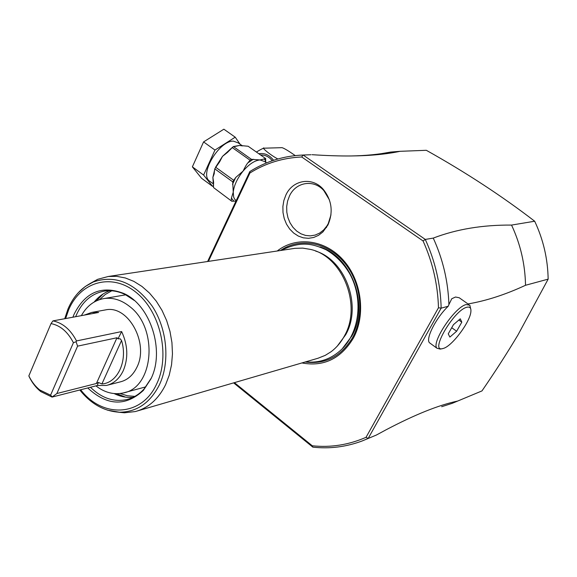 <?xml version="1.0" encoding="UTF-8"?>
<svg xmlns="http://www.w3.org/2000/svg" width="577" height="577" viewBox="0 0 577 577"><rect width="100%" height="100%" fill="white"/><g stroke="black" fill="none" stroke-linecap="round" stroke-linejoin="round"><path stroke-width="0.87" d="M260.588 154.997L261.237 154.968C265.55 154.997 269.221 156.922 272.243 160.745M256.39 152.04C261.258 149.104 263.92 147.82 264.374 148.174C260.422 146.522 269.192 154.391 277.84 158.985M295.251 155.595C287.021 149.861 282.384 147.229 281.324 147.69L281.345 147.69M264.374 148.174L281.295 147.69M210.677 181.899L208.968 180.659C199.743 172.898 219.779 140.326 233.397 141.149L238.236 142.901L242.499 145.909M240.09 144.214L235.214 137.182L214.961 150.063L203.609 175.055L212.624 186.385L213.663 185.707M214.961 150.063L203.573 141.913L223.862 129.198L235.214 137.182M203.573 141.913L192.372 166.854L203.609 175.055M192.372 166.854L201.568 178.293L212.624 186.385M250.072 160.211L247.879 162.851C246.704 164.149 245.11 166.897 243.09 171.095L235.697 177.5L232.711 181.834L214.767 168.837L219.693 161.704L222.498 156.36L227.295 152.566L233.368 146.536L251.428 159.324L250.072 160.211L232.004 147.409M233.368 146.536L239.484 145.447L248.168 146.255L265.759 158.632L265.24 160.132L265.759 158.632M265.384 158.754L260.018 159.937L251.428 159.324M265.615 162.209L265.24 160.132L264.014 158.805M231.795 201.258L213.54 187.575L231.795 201.258L235.971 201.092M213.54 187.575L212.884 177.355L214.009 174.341L214.767 168.837M232.711 181.834L233.245 192.177L231.413 198.077L231.218 200.522M233.497 180.139L215.531 167.157M234.399 382.638L312.265 445.776C330.78 447.723 348.703 444.896 366.042 437.308L438.477 307.757C437.784 284.425 432.642 262.153 423.049 240.941L301.728 156.987C282.918 157.824 265.644 163.168 249.906 173.013L249.834 171.564L207.619 261.504M382.032 153.54L390.708 152.061L400.113 151.311L426.331 150.301C465.906 172.451 502.026 196.093 534.684 221.229L511.547 225.08C520.461 244.136 525.12 264.201 525.524 285.276L548.15 279.138L517.987 334.891C507.241 352.929 495.239 371.602 481.968 390.917L476.999 392.995M548.15 279.138C547.797 258.864 543.303 239.556 534.684 221.229M481.968 390.917L452.166 403.352L441.665 406.713M233.606 382.868L312.842 447.146L312.265 445.776M249.906 173.021L208.398 261.388M277.212 251.002C296.145 236.087 324.779 239.419 343.135 259.96C361.599 280.35 366.092 314.653 353.456 337.978C340.957 358.692 323.762 367.015 301.858 362.94M285.889 195.012C292.705 179.88 312.15 176.548 323.149 189.184C331.854 200.082 333.448 212.019 327.931 224.987L322.882 231.961L318.554 235.315L313.7 237.464L308.551 238.308L303.336 237.832L298.309 236.058L293.693 233.072L289.69 229.033L286.488 224.114L284.23 218.546L283.004 212.581L282.881 206.494L283.855 200.544L285.889 195.012M366.042 437.301L368.162 438.477L362.096 440.987C346.063 446.944 329.647 449 312.842 447.146M457.763 401.029C438.736 405.061 414.863 414.639 386.143 429.764L376.392 435.036L368.162 438.477L441.16 308.154L438.477 307.757M525.524 285.276C505.481 294.595 486.303 300.812 468.005 303.942M430.593 343.567L429.425 342.716C425.429 338.685 436.212 317.552 448.235 306.236L448.913 304.584C448.12 281.345 442.898 259.181 433.255 238.099L425.292 239.426C435.238 261.23 440.532 284.136 441.16 308.154L448.235 306.236M370.917 437.323L376.392 435.036M423.049 240.941L425.292 239.426L303.12 155.033L301.728 156.987M249.834 171.564C265.983 161.351 283.747 155.84 303.12 155.033L310.974 154.737M400.113 151.311C386.417 154.225 370.073 155.776 351.068 155.963C339.846 156.078 326.834 155.66 312.027 154.694M433.255 238.099C456.515 229.192 482.617 224.857 511.547 225.08M448.913 304.584L451.769 298.735L455.52 297.018L459.213 297.754L468.812 304.512M470.637 308.601L469.851 305.247L466.223 304.562C455.073 306.639 430.954 342.702 436.94 348.212L440.172 349.099L442.523 348.631M466.851 307.252C453.911 310.015 429.201 352.54 442.624 348.616L443.439 348.393C452.18 346.041 470.147 322.031 470.875 311.717C471.243 307.995 469.902 306.51 466.851 307.252M453.457 324.663L460.273 318.814L461.809 322.154L456.631 331.234L449.872 337.083L448.242 333.852L453.457 324.663M451.726 327.707L456.631 331.234M458.845 320.04L461.809 322.154M315.633 251.089C345.508 260.047 362.226 306.041 345.695 334.718L337.206 346.229M118.119 412.158L124.387 412.793L135.343 411.552L318.042 358.238L325.269 355.353L331.025 351.761C336.492 347.679 340.964 342.392 344.44 335.908C362.118 305.406 342.623 256.325 310.541 249.415L302.709 248.117L294.919 248.334L108.31 276.484L97.679 279.318L89.962 283.581M135.343 411.552C148.39 408.004 158.466 399.075 165.57 384.765L169.227 375.216L171.549 364.808L172.465 353.831L171.939 342.587L169.977 331.393L166.638 320.552L162.022 310.376L156.252 301.136L149.501 293.087L141.964 286.444L133.85 281.367L125.382 277.977L116.799 276.347L108.31 276.484M72.897 317.213L74.022 314.4C85.252 291.976 101.891 285.024 123.925 293.52C150.583 305.262 165.13 350.946 150.885 378.959L143.327 390.456C125.577 406.706 107.048 405.876 87.747 387.953M75.674 316.701L76.431 314.847C82.634 301.122 92.161 293.174 105.007 291.003C111.714 290.123 118.429 291.291 125.151 294.515L134.232 300.422M151.246 378.18L144.055 388.999C139.071 394.43 133.294 397.95 126.731 399.572C113.712 402.256 101.624 398.152 90.459 387.261M133.063 397.308C126.659 397.856 120.341 396.615 114.116 393.572M94.138 302.052C98.523 296.679 103.73 292.9 109.774 290.714M103.074 293.996L96.352 300.891M125.606 397.142L116.619 393.702M99.547 299.614L105.281 294.479L111.779 290.801M134.852 396.385L127.409 395.772L120.052 393.514M95.912 385.869C104.639 392.598 113.719 394.964 123.175 392.966C153.871 388.04 158.776 328.032 129.587 306.452C121.473 300.033 113.034 297.379 104.271 298.511C94.491 300.141 86.853 305.853 81.364 315.648M101.905 383.95C117.629 383.085 127.979 360.755 121.538 340.509L101.905 383.95L98.371 382.45L97.333 385.508L106.42 385.45L120.117 381.924C127.445 380.135 133.049 375.238 136.915 367.224C149.306 343.257 128.101 304.865 105.699 309.863L91.801 312.409L84.228 315.121M97.333 385.508L52.045 397.084L40.743 391.574C36.048 387.831 32.211 382.912 29.225 376.824L28.85 375.887C31.663 381.714 35.305 386.41 39.777 389.98L50.581 395.18L73.409 342.702C67.776 331.811 60.318 325.442 51.021 323.596L28.85 375.887M106.42 385.45C113.792 383.655 119.417 378.707 123.298 370.593C128.447 358.086 127.892 345.075 121.632 331.566L118.018 338.814L120.218 338.793L121.538 340.509M91.801 312.409L98.609 312.467L52.954 320.891C62.705 322.896 70.553 329.582 76.51 340.942L121.632 331.566M98.371 382.45L96.402 383.503L56.878 393.521L52.045 397.084M56.878 393.521L77.578 346.15L116.98 337.754L118.018 338.814M76.51 340.942L76.085 341.743L77.578 346.15M52.11 396.767L50.581 395.18M76.085 341.743L73.409 342.702M52.954 320.891L51.021 323.596M329.424 199.902L323.848 190.612C313.729 178.971 295.777 182.007 289.481 195.964L287.591 201.063L286.69 206.544L286.805 212.163L287.937 217.666L290.022 222.801L292.979 227.338L296.672 231.06L300.934 233.808L305.579 235.438L310.39 235.87L315.143 235.084L319.615 233.101L323.596 230.007L326.899 225.946L328.255 223.58L330.974 214.853M258.821 153.749C264.619 152.79 269.531 154.975 273.563 160.298M234.94 146.493L239.484 145.447L242.246 145.873M215.877 166.746L222.498 156.36L231.024 148.577M213.67 183.039L212.884 177.355L214.723 169.487M236.224 200.572L234.839 199.426L233.678 197.175L233.245 192.177C234.01 185.368 237.291 178.336 243.09 171.095C249.091 164.142 254.731 160.428 260.018 159.937L264.728 161.582L266.581 162.887M247.879 162.851L253.375 159.245M233.757 201.092L231.413 198.077M232.517 184.337L235.697 177.5M280.501 250.505C299.362 237.363 326.632 241.806 343.805 261.972C361.065 282.023 364.981 314.71 352.893 337.062C341.404 356.37 325.464 364.678 305.06 362.01M342.211 348.811L351.862 336.002C369.525 305.514 351.775 256.556 319.975 246.956M107.322 410.117L119.352 412.216C136.735 412.129 150.078 403.02 159.375 384.873C170.193 362.19 167.28 329.114 152.306 306.3C134.867 282.629 115.198 274.522 93.286 281.98L85.273 286.488L78.205 292.813M80.665 389.763C102.526 418.484 141.985 416.832 156.706 383.849C170.453 355.511 160.471 311.58 135.956 292.272C111.642 272.532 80.34 281.72 68.627 309.871L65.619 318.554M116.98 337.754L96.402 383.503M208.968 180.659L213.721 184.128M227.295 152.566L228.095 151.838M265.672 159.605L265.737 162.296M213.577 182.007L213.36 180.341M351.068 155.963C365.688 155.696 378.901 154.398 390.708 152.061M429.425 342.716L436.94 348.212M305.536 361.866C319.29 363.286 331.378 359.074 341.793 349.236M341.995 349.035C359.897 331.414 363.308 298.114 349.662 273.642C343.531 263.285 335.648 255.308 326.027 249.711C312.352 243.739 301.281 240.645 281.013 250.432M64.732 318.72L68.014 308.919C73.546 296.066 81.97 287.086 93.286 281.98L97.679 279.318M124.387 412.793L119.352 412.216C104.098 411.314 90.914 403.907 79.799 389.987M125.151 294.515L123.925 293.52M144.055 388.999L143.327 390.456M145.88 386.842L123.175 392.966M125.757 294.818L104.271 298.511M39.777 389.98L40.743 391.574M326.459 227.554L326.899 225.946M323.149 189.184L323.848 190.612M214.009 174.341L214.355 173.057M218.993 162.815L219.693 161.704"/></g></svg>
